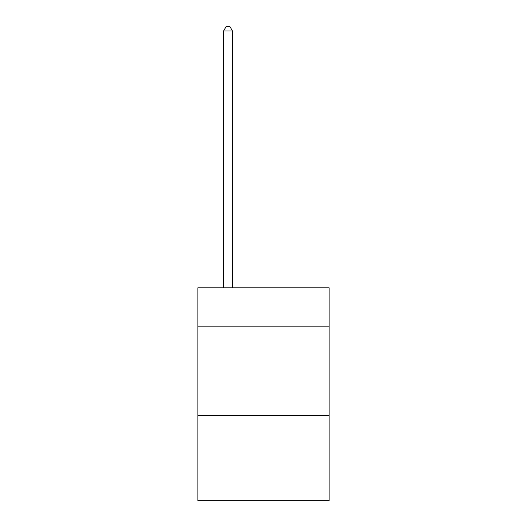 <?xml version="1.0" encoding="UTF-8"?>
<svg xmlns="http://www.w3.org/2000/svg" width="527" height="527" viewBox="0 0 527 527"><rect width="100%" height="100%" fill="white"/><g stroke="black" fill="none" stroke-linecap="round" stroke-linejoin="round"><path stroke-width="0.79" d="M329.131 326.826L329.131 287.801L197.869 287.801L197.869 326.826L329.131 326.826L329.131 500.65L197.869 500.65L197.869 326.826M329.131 415.513L197.869 415.513M232.46 287.801L232.46 30.961L223.593 30.961L223.593 287.801M223.593 30.961L226.254 26.35L229.798 26.35L232.46 30.961"/></g></svg>
